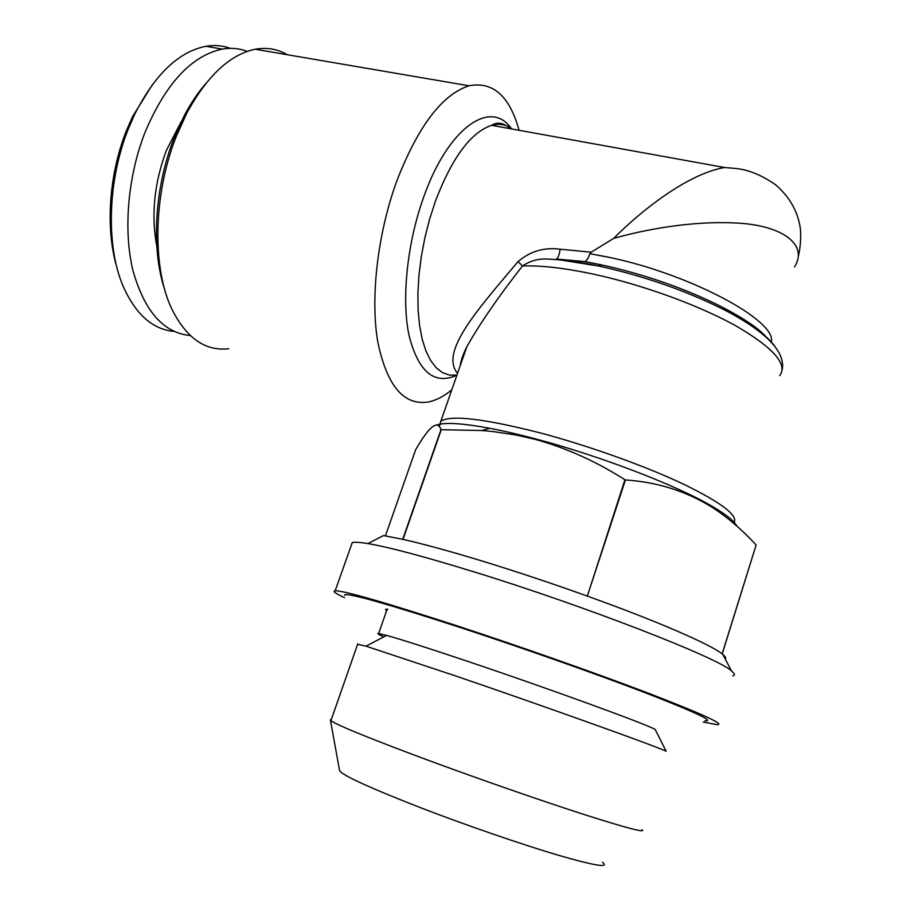 <?xml version="1.0" encoding="UTF-8"?>
<svg xmlns="http://www.w3.org/2000/svg" width="911" height="911" viewBox="0 0 911 911"><rect width="100%" height="100%" fill="white"/><g stroke="black" fill="none" stroke-linecap="round" stroke-linejoin="round"><path stroke-width="1.37" d="M205.909 83.425C197.96 92.569 190.695 103.41 184.113 115.948L173.899 138.552C154.266 188.213 151.101 250.206 164.937 290.313M287.375 54.74C277.57 49 266.843 47.167 255.205 49.24C230.027 54.489 207.252 75.727 186.892 112.953L176.165 136.673C153.116 194.681 152.103 267.982 171.758 308.875C186.254 338.061 205.248 351.361 228.752 348.776M451.822 389.76C444.147 396.148 436.54 400.18 428.979 401.865C404.074 406.226 386.993 386.207 377.746 341.784C370.276 298.056 377.439 234.286 396.649 181.38C417.978 126.344 442.097 94.482 468.994 85.793C492.885 81.147 509.579 95.985 519.076 130.284M457.561 373.339C439.364 351.897 477.933 309.33 518.017 261.616C530.213 251.231 544.254 247.097 560.14 249.215L591.216 252.176L589.884 253.691C588.495 257.995 586.786 260.626 584.76 261.571L556.017 259.271L599.381 266.149C645.375 276.409 687.475 291.201 725.646 310.514C750.539 323.587 766.925 335.499 774.805 346.237M729.825 312.735L731.487 312.029M794.551 266.969C808.843 243.943 781.126 224.96 735.519 222.967C690.208 220.769 643.849 229.879 613.695 238.386C639.624 212.161 686.518 174.138 724.518 167.499L491.655 125.319C470.748 132.357 451.958 157.774 435.276 201.57L429.548 219.392L424.845 237.919L421.292 256.686L418.958 275.247L417.898 293.183L418.103 310.07L419.572 325.546L422.214 339.302L425.961 351.065L430.709 360.642L436.323 367.885L442.655 372.724L449.578 375.127L456.935 375.116M733.549 523.21C739.299 516.309 722.708 503.339 683.785 484.276C645.398 466.068 588.848 445.821 540.428 432.964C483.855 418.582 450.649 414.687 440.81 421.281L439.455 426.462M440.639 428.796L441.311 429.741M518.017 261.616L522.493 265.955C498.602 296.439 480.063 323.325 466.899 346.601L459.896 366.655M386.663 610.484L387.642 609.425M655.715 730.542L655.168 729.449C647.869 724.712 549.299 688.784 467.798 661.397C428.261 648.108 401.193 639.442 386.583 635.4L378.634 633.544C376.733 633.396 378.464 634.489 383.838 636.835M357.613 644.282L365.994 646.161L456.058 676.087C547.659 707.403 658.904 747.305 666.169 751.279L655.168 729.449M642.084 829.636C646.195 833.212 626.438 828.031 582.801 814.092C539.916 800.245 478.332 778.803 427.623 760.047C369.467 738.388 337.218 725.258 330.898 720.669L330.374 719.827L331.274 719.599M602.467 862.284C609.869 868.24 594.963 865.837 557.771 855.065C521.149 844.212 466.546 825.389 421.736 808.159C367.725 787.081 340.315 774.43 339.496 770.194L330.442 720.202M344.688 595.384L344.802 594.758C349.824 593.255 388.45 604.221 460.67 627.645C522.39 647.88 597.172 674.288 646.343 693.18C695.913 712.459 715.408 721.683 704.841 720.84M736.771 526C734.243 520.944 725.748 514.225 711.286 505.844C675.655 485.005 599.404 455.785 536.306 439.102C519.213 434.536 503.726 430.937 489.833 428.295C463.198 423.364 445.638 422.203 437.178 424.822M725.27 659.086C726.283 658.163 725.475 656.603 722.822 654.417L722.127 653.87C710.102 644.214 656.546 620.926 587.333 596.101L624.935 479.755C596.363 461.535 566.608 448.11 535.657 439.478L516.48 435.082L493.215 431.575L481.623 430.516L440.958 429.707C437.747 419.504 429.32 426.143 415.678 449.624L385.41 535.884M732.763 675.905C735.268 675.256 734.847 673.605 731.476 670.917C718.073 657.844 584.668 605.906 474.711 572.085C424.697 556.667 389.088 547.169 367.885 543.582C359.754 542.239 354.538 541.931 352.238 542.637L351.316 545.222M703.281 722.104L717.617 724.7C724.541 724.177 701.607 713.734 648.837 693.373C596.648 673.445 519.862 646.411 456.491 625.641C384.738 602.353 344.312 590.727 335.191 590.783C332.208 591.057 335.316 593.357 344.495 597.696M586.832 595.919C551.633 583.302 517.254 571.846 483.73 561.529C450.569 551.394 423.661 544.015 403.015 539.38L383.474 535.577L367.885 543.582M181.471 121.186L166.314 150.474C154.141 183.566 150.975 215.543 156.817 246.414M230.403 48.34C222.66 45.539 214.495 44.855 205.897 46.29C178.784 51.642 155.075 74.258 134.782 114.114L128.326 128.895C107.464 180.811 105.915 246.221 123.087 286.111C135.568 314.284 152.547 329.383 174.012 331.41M247.223 51.392C239.354 48.363 231.007 47.6 222.204 49.103C191.447 55.765 165.722 83.493 145.054 132.289C127.665 176.677 123.236 230.585 132.926 270.43C144.416 311.255 163.524 332.959 190.285 335.555M152.581 84.37L132.505 116.722L126.367 130.774C108.751 174.832 105.346 229.492 116.95 267.595M722.127 653.87L756.119 545.006L722.218 653.939M756.119 545.006C743.137 530.726 728.846 518.382 713.222 507.974C687.076 491.45 657.822 482.113 625.436 479.938L587.333 596.101M441.254 429.741L403.015 539.38M402.719 539.312L440.958 429.707M387.687 609.254C385.307 609.038 384.943 609.516 386.594 610.689M591.216 252.176L613.695 238.386M779.725 375.662C788.049 364.423 773.541 347.888 736.225 326.047C699.272 305.424 643.052 284.915 594.12 274.291C565.059 268.085 541.191 265.306 522.493 265.955C530.236 260.774 538.754 258.473 548.046 259.054L548.115 259.054M560.14 249.215C559.479 254.42 558.238 257.699 556.405 259.077L584.737 261.571L601.192 264.805L584.577 261.628M456.923 375.161C434.467 385.319 418.525 372.155 409.085 335.681C401.387 299.639 406.966 243.544 423.661 197.163C447.996 127.779 490.494 98.684 511.139 128.292M589.884 253.691L607.409 256.993C688.887 273.38 777.322 320.763 771.287 341.955M766.242 337.286C757.576 327.983 743.08 318.019 722.765 307.383C686.313 288.924 646.138 274.803 602.239 265.033L598.288 265.921C579.817 262.083 563.066 259.794 548.046 259.054M512.176 129.032C506.14 124.5 499.296 123.258 491.655 125.319C497.497 121.63 503.669 122.746 510.183 128.679M184.113 115.948L186.892 112.953M255.205 49.24L468.994 85.793M766.185 336.933C759.079 328.734 744.606 318.884 722.765 307.383L725.646 310.514C766.766 332.299 785.612 352.045 782.196 369.764M440.81 421.281L466.887 346.613C463.027 354.402 460.807 360.767 460.214 365.721M387.027 609.413L378.634 633.544M386.583 635.4L365.994 646.161M357.761 643.861L330.898 720.669M489.833 428.295L481.623 430.516M352.238 542.637L335.191 590.783M132.505 116.722L134.782 114.114M205.897 46.29L222.204 49.103M722.822 654.417L731.476 670.917M711.286 505.844L713.222 507.974M724.518 167.51L736.225 168.501C748.74 169.856 761.824 175.242 775.477 184.671C789.279 196.628 797.512 210.817 800.165 227.215C801.68 238.397 799.516 252.814 798.218 256.446"/></g></svg>
